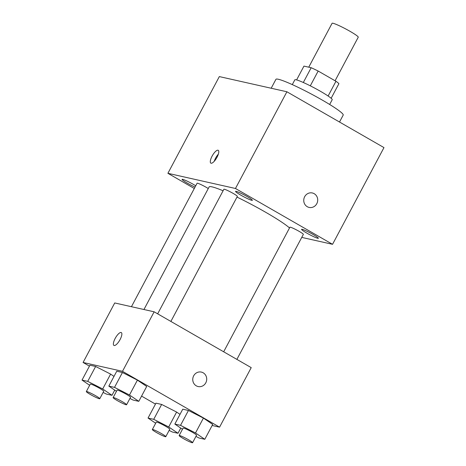 <?xml version="1.0" encoding="UTF-8"?>
<svg xmlns="http://www.w3.org/2000/svg" width="466" height="466" viewBox="0 0 466 466"><rect width="100%" height="100%" fill="white"/><g stroke="black" fill="none" stroke-linecap="round" stroke-linejoin="round"><path stroke-width="0.7" d="M335.083 80.769L358.243 37.21A14.813 1.415 -152 0 0 350.094 31.362A14.813 1.415 -152 0 0 332.083 23.3L308.748 67.186M296.609 79.913L303.948 66.108L311.172 67.727A20.114 1.922 -152 0 1 318.167 71.042L335.957 81.276A20.114 1.922 -152 0 1 338.91 83.682L331.151 98.274M303.319 82.499L311.172 67.727M328.116 96.013L335.957 81.276M310.304 85.831L318.167 71.042M292.298 84.608L294.832 79.837A21.162 2.021 28 0 1 296.184 79.803A21.162 2.021 28 0 1 317.567 89.67A21.162 2.021 28 0 1 332.206 99.707L329.666 104.477M339.51 122.028L343.197 115.096A38.09 3.635 -152 0 0 322.233 100.062A38.09 3.635 -152 0 0 275.93 79.331L271.189 88.237M194.299 188.491L167.9 173.311L219.329 76.593L286.893 91.767L383.972 147.594L332.543 244.318L301.752 237.398M317.765 238.283A9.512 0.909 -152 0 0 318.377 238.272A9.512 0.909 -152 0 0 310.403 233A9.512 0.909 -152 0 0 301.572 229.336A9.512 0.909 -152 0 0 308.154 233.85A9.512 0.909 -152 0 0 317.765 238.283M251.756 200.322A9.512 0.909 -152 0 0 252.362 200.304A9.512 0.909 -152 0 0 244.388 195.038A9.512 0.909 -152 0 0 235.563 191.369A9.512 0.909 -152 0 0 242.139 195.883A9.512 0.909 -152 0 0 251.756 200.322M195.737 185.788A9.512 0.909 -152 0 0 187.029 181.076A9.512 0.909 -152 0 0 182.072 179.358A9.512 0.909 -152 0 0 186.266 182.503A9.512 0.909 -152 0 0 195.044 187.087M167.9 173.311L235.47 188.485L286.893 91.767M212.077 156.168A7.409 2.423 -60.1 0 0 210.848 163.141A7.409 2.423 -60.1 0 0 216.643 157.927A7.409 2.423 -60.1 0 0 218.234 150.297A7.409 2.423 -60.1 0 0 212.077 156.168M218.338 154.159A7.409 2.423 -60.1 0 0 215.572 158.178A7.409 2.423 -60.1 0 0 214.238 161.288M235.47 188.485L332.543 244.318M307.269 206.706A7.409 6.961 -77.3 0 1 304.234 197.666A7.409 6.961 -77.3 0 1 312.354 192.971A7.409 6.961 -77.3 0 1 317.527 201.72A7.409 6.961 -77.3 0 1 309.109 207.422A7.409 6.961 -77.3 0 1 307.269 206.706M312.354 192.971A7.409 6.961 -77.3 0 1 317.521 201.72A7.409 6.961 -77.3 0 1 309.109 207.422M170.876 321.429L237.345 196.419A7.619 0.728 -152 0 0 233.151 193.407A7.619 0.728 -152 0 0 223.89 189.266L157.659 313.828M208.273 188.544A7.619 0.728 -152 0 0 206.351 187.39A7.619 0.728 -152 0 0 197.089 183.243L131.447 306.704M236.885 359.391L303.354 234.381A7.619 0.728 -152 0 0 296.97 230.163A7.619 0.728 -152 0 0 289.904 227.227L223.674 351.789M289.514 227.961A46.559 4.444 -152 0 0 265.707 212.292A46.559 4.444 -152 0 0 236.984 197.095M223.092 190.775A46.559 4.444 -152 0 0 209.118 186.953L143.947 309.517M89.449 366.13L83.082 362.472L114.729 302.952L154.141 311.806L251.221 367.633L219.573 427.153L212.147 425.487M83.082 362.472L122.494 371.32L154.141 311.806M120.088 339.551A7.409 2.423 119.9 0 1 113.931 345.417A7.409 2.423 119.9 0 1 115.521 337.792A7.409 2.423 119.9 0 1 121.317 332.578A7.409 2.423 119.9 0 1 120.088 339.551M155.953 403.166L161.644 404.441L176.62 412.06L179.998 414.367L176.62 412.06L161.644 404.441L155.953 403.166L148.042 418.049L153.728 419.324L168.709 426.943L178 433.281L172.309 432.005L169.135 430.392M116.745 371.221L122.43 372.497L137.412 380.116L146.703 386.46L137.412 380.116L122.43 372.497L116.745 371.221L108.828 386.104L114.519 387.38L129.496 394.999L138.786 401.337L133.101 400.061L129.927 398.447M155.458 404.098L141.571 396.106M122.494 371.32L219.573 427.153M89.938 365.204L95.629 366.48L110.611 374.099L113.989 376.406L110.611 374.099L95.629 366.48L89.938 365.204L82.028 380.081L87.719 381.363L102.695 388.976L111.986 395.319L106.3 394.038L103.126 392.424M182.754 409.189L188.445 410.464L203.421 418.084L212.712 424.421L203.421 418.084L188.445 410.464L182.754 409.189L174.843 424.066L180.528 425.342L195.51 432.961L204.801 439.298L199.11 438.023L195.936 436.409M196.273 385.825A7.409 6.961 -77.3 0 1 193.239 376.778A7.409 6.961 -77.3 0 1 201.359 372.089A7.409 6.961 -77.3 0 1 206.531 380.839A7.409 6.961 -77.3 0 1 198.114 386.541A7.409 6.961 -77.3 0 1 196.273 385.825M201.359 372.089A7.409 6.961 -77.3 0 1 206.525 380.839A7.409 6.961 -77.3 0 1 198.114 386.541M113.931 345.423A7.409 2.423 119.9 0 1 115.527 337.792A7.409 2.423 119.9 0 1 121.317 332.578M182.474 429.273L174.843 424.066M192.592 442.7L196.547 435.261A7.619 0.728 -152 0 0 192.353 432.25A7.619 0.728 -152 0 0 183.091 428.108L179.136 435.547A7.619 0.728 -152 0 0 185.526 439.764A7.619 0.728 -152 0 0 192.592 442.7A7.619 0.728 -152 0 0 188.398 439.694A7.619 0.728 -152 0 0 179.136 435.547M180.528 425.342L188.445 410.464M195.51 432.961L203.421 418.084M204.801 439.298L212.712 424.421M155.673 423.256L148.042 418.049M165.791 436.683L169.746 429.238A7.619 0.728 -152 0 0 165.552 426.233A7.619 0.728 -152 0 0 156.291 422.085L152.335 429.53A7.619 0.728 -152 0 0 158.72 433.747A7.619 0.728 -152 0 0 165.791 436.683A7.619 0.728 -152 0 0 161.597 433.671A7.619 0.728 -152 0 0 152.335 429.53M153.728 419.324L161.644 404.441M168.709 426.943L176.62 412.06M178 433.281L180.756 428.103M116.459 391.312L108.828 386.104M126.577 404.738L130.538 397.294A7.619 0.728 -152 0 0 126.344 394.288A7.619 0.728 -152 0 0 117.083 390.141L113.127 397.585A7.619 0.728 -152 0 0 119.512 401.803A7.619 0.728 -152 0 0 126.577 404.738A7.619 0.728 -152 0 0 122.389 401.727A7.619 0.728 -152 0 0 113.127 397.585M114.519 387.38L122.43 372.497M129.496 394.999L137.412 380.116M138.786 401.337L146.703 386.46M89.658 385.289L82.028 380.081M99.776 398.715L103.732 391.277A7.619 0.728 -152 0 0 99.543 388.271A7.619 0.728 -152 0 0 90.282 384.124L86.326 391.562A7.619 0.728 -152 0 0 92.711 395.78A7.619 0.728 -152 0 0 99.776 398.715A7.619 0.728 -152 0 0 95.588 395.71A7.619 0.728 -152 0 0 86.326 391.562M87.719 381.363L95.629 366.48M102.695 388.976L110.611 374.099M111.986 395.319L114.741 390.135"/></g></svg>
